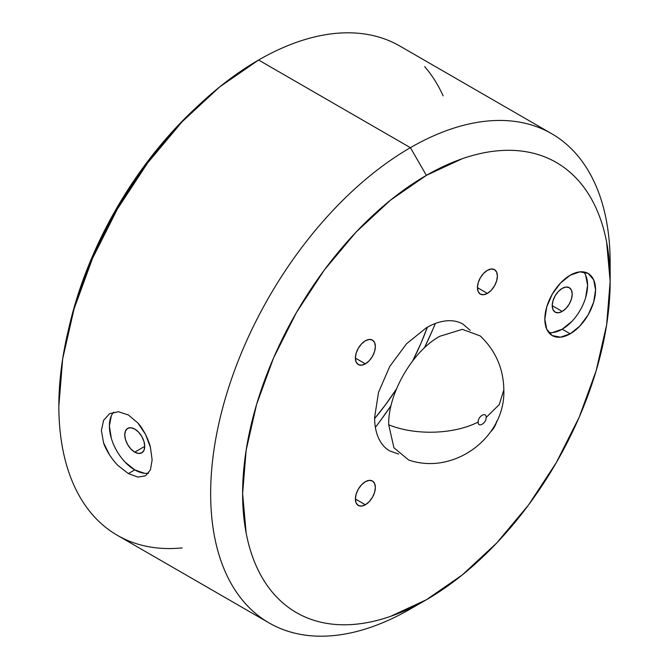 <?xml version="1.0" encoding="UTF-8"?>
<svg xmlns="http://www.w3.org/2000/svg" width="669" height="669" viewBox="0 0 669 669"><rect width="100%" height="100%" fill="white"/><g stroke="black" fill="none" stroke-linecap="round" stroke-linejoin="round"><path stroke-width="1" d="M478.168 422.055C477.917 416.252 486.405 411.351 486.154 417.448L499.266 404.561L503.824 389.851L499.266 404.561L486.154 417.448C486.405 423.251 477.917 428.152 478.168 422.055C453.866 434.482 415.106 435.661 388.689 424.765C415.106 435.661 453.866 434.482 478.168 422.055M439.767 336.298C412.472 351.242 387.987 393.656 388.689 424.765L393.949 447.804L408.65 460.013C454.418 475.709 505.655 437.024 503.824 389.851C503.498 368.678 495.645 350.715 480.275 335.955L462.346 329.332L439.767 336.298M562.211 311.436L552.226 305.666L552.987 300.816L555.153 295.823L558.389 291.458L562.211 288.372A14.124 8.153 -60 0 1 569.277 287.67A14.124 8.153 -60 0 1 571.443 298.993A14.124 8.153 -60 0 1 562.211 311.436L558.389 312.766L555.153 312.139L552.987 309.647L552.226 305.666L562.211 311.436A14.124 8.153 -60 0 1 555.153 312.139A14.124 8.153 -60 0 1 552.987 300.816A14.124 8.153 -60 0 1 562.211 288.372L566.033 287.043L569.277 287.67L571.443 290.162L572.204 294.134L571.443 298.993L569.277 303.977L566.033 308.35L562.211 311.436M552.502 332.568L562.211 329.198L570.205 333.806A35.875 20.714 -60 0 1 552.268 335.587A35.875 20.714 -60 0 1 546.765 306.837A35.875 20.714 -60 0 1 570.205 275.227L560.497 283.054L552.268 294.159L546.765 306.837L544.834 319.163L546.765 329.257L552.268 335.587L560.497 337.184L570.205 333.806L579.914 325.97L588.143 314.873L593.637 302.196L595.569 289.869L593.637 279.776L588.143 273.445L579.914 271.848L570.205 275.227A35.875 20.714 -60 0 1 588.143 273.445A35.875 20.714 -60 0 1 593.637 302.196A35.875 20.714 -60 0 1 570.205 333.806L562.211 329.198A35.875 20.714 120 0 0 584.413 301.259A35.875 20.714 120 0 0 583.694 271.923M427.366 327.2A180.789 104.381 -60 0 1 412.631 360.976L420.818 343.607L427.366 327.2M396.491 388.923A180.789 104.381 -60 0 1 374.615 418.568L385.545 404.703L396.491 388.923M435.352 323.47A268.361 154.94 -60 0 1 424.38 347.922L432.358 330.545L424.38 347.913A268.361 154.94 -60 0 0 435.352 323.47L432.358 330.545L435.352 323.47M391.064 405.623A268.361 154.94 -60 0 1 375.376 427.357L380 421.227L375.376 427.357A268.361 154.94 -60 0 0 391.064 405.623L380 421.227L391.064 405.631M610.153 281.448L610.153 263.001A282.485 163.094 120 0 0 410.406 147.673A282.485 163.094 -60 0 1 551.649 133.683L399.836 46.036A282.485 163.094 120 0 0 258.594 60.026L410.406 147.673L426.387 175.353A259.89 150.048 -60 0 1 610.153 281.448A259.89 150.048 -60 0 1 426.387 599.75L390.537 616.366C378.696 620.481 367.206 623.09 356.059 624.194C344.911 625.306 334.324 624.879 324.289 622.931C314.254 620.983 304.972 617.546 296.442 612.62C287.904 607.695 280.286 601.372 273.588 593.662C266.881 585.944 261.219 576.979 256.603 566.777C251.987 556.566 248.5 545.31 246.15 533.009L242.613 493.647L246.15 450.212L256.603 404.369L273.588 357.873L296.442 312.523L324.289 270.059L356.059 232.101L390.537 200.123L426.387 175.353L462.237 158.729C474.07 154.614 485.56 152.005 496.707 150.901C507.855 149.797 518.45 150.216 528.485 152.164C538.512 154.113 547.794 157.55 556.332 162.475C564.862 167.409 572.48 173.723 579.187 181.441C585.885 189.151 591.547 198.116 596.163 208.318C600.779 218.529 604.266 229.785 606.624 242.094L610.153 281.448L606.624 324.891L596.163 370.735L579.187 417.222L556.332 462.572L528.485 505.045L496.707 542.994L462.237 574.972L426.387 599.75L410.406 608.974L426.387 599.75A259.89 150.048 -60 0 1 242.613 493.647A259.89 150.048 -60 0 1 426.387 175.353L410.406 147.673A282.485 163.094 120 0 0 210.651 493.647A282.485 163.094 120 0 0 410.406 608.974A282.485 163.094 -60 0 1 269.164 622.964A282.485 163.094 -60 0 1 225.863 396.6A282.485 163.094 -60 0 1 410.406 147.673L258.594 60.026A282.485 163.094 120 0 0 74.05 308.961A282.485 163.094 120 0 0 117.351 535.317C126.625 540.669 136.719 544.407 147.623 546.531C158.528 548.647 170.035 549.107 182.152 547.903M134.753 452.127A14.124 8.153 60 0 1 125.521 439.684A14.124 8.153 60 0 1 127.687 428.369A14.124 8.153 60 0 1 134.753 429.063L138.575 432.149L141.811 436.523L143.977 441.515L144.738 446.365L134.753 452.127L130.932 449.05L127.687 444.676L125.521 439.684L124.76 434.833L125.521 430.861L127.687 428.369L130.932 427.734L134.753 429.063A14.124 8.153 60 0 1 143.977 441.515A14.124 8.153 60 0 1 141.811 452.829L138.575 453.457L134.753 452.127L144.738 446.365L143.977 450.337L141.811 452.829A14.124 8.153 60 0 1 134.753 452.127M113.705 412.096A35.875 20.714 -120 0 0 112.359 441.431A35.875 20.714 -120 0 0 134.753 469.889L128.381 473.568L118.421 465.858C116.113 463.826 113.186 460.239 109.624 455.096C106.413 449.802 104.389 445.696 103.561 442.761L101.395 430.577L103.561 420.341L109.624 413.676L118.43 411.744L128.381 414.981L137.847 422.95L145.499 434.365L150.425 447.36L152.131 459.837L150.433 469.814L145.516 475.81L137.881 477.089L128.381 473.568L118.346 465.783M365.366 363.852L355.381 358.082L356.142 362.063L358.308 364.555L361.544 365.182L365.366 363.852L369.188 360.767L372.432 356.401L374.598 351.409L375.351 346.55L374.598 342.578L372.432 340.086A14.124 8.153 -60 0 1 374.598 351.409A14.124 8.153 -60 0 1 365.366 363.852A14.124 8.153 -60 0 1 358.308 364.555A14.124 8.153 -60 0 1 356.142 353.232A14.124 8.153 -60 0 1 365.366 340.789A14.124 8.153 -60 0 1 372.432 340.086L369.188 339.459L365.366 340.789L361.544 343.874L358.308 348.24L356.142 353.232L355.381 358.082L365.366 363.852M487.4 293.398L477.415 287.628L478.176 291.6L480.342 294.092L483.578 294.728L487.4 293.398L491.222 290.313L494.466 285.939L496.632 280.947L497.393 276.096L496.632 272.124L494.466 269.632A14.124 8.153 -60 0 1 496.632 280.947A14.124 8.153 -60 0 1 487.4 293.398A14.124 8.153 -60 0 1 480.342 294.092A14.124 8.153 -60 0 1 478.176 282.778A14.124 8.153 -60 0 1 487.4 270.335A14.124 8.153 -60 0 1 494.466 269.632L491.222 269.005L487.4 270.335L483.578 273.412L480.342 277.786L478.176 282.778L477.415 287.628L487.4 293.398M496.833 421.144A14.124 8.153 -60 0 1 490.695 431.764L494.466 426.855L496.833 421.144M365.366 504.769L355.381 498.999L356.142 502.971L358.308 505.463L361.544 506.099L365.366 504.769L369.188 501.683L372.432 497.31L374.598 492.317L375.351 487.467L374.598 483.495L372.432 481.003A14.124 8.153 -60 0 1 374.598 492.317A14.124 8.153 -60 0 1 365.366 504.769A14.124 8.153 -60 0 1 358.308 505.463A14.124 8.153 -60 0 1 356.142 494.148A14.124 8.153 -60 0 1 365.366 481.705A14.124 8.153 -60 0 1 372.432 481.003L369.188 480.375L365.366 481.705L361.544 484.782L358.308 489.156L356.142 494.148L355.381 498.999L365.366 504.769M113.312 460.205L109.624 455.096L103.561 442.761L101.395 430.577L103.561 420.341L109.624 413.676L118.43 411.744L128.381 414.981L137.847 422.95C139.946 425.108 142.497 428.913 145.499 434.365C148.158 439.985 149.806 444.316 150.425 447.36M551.649 133.683A282.485 163.094 -60 0 1 609.986 272.5M470.165 330.327L462.998 324.131C458.148 321.329 452.545 320.242 446.198 320.869C439.859 321.496 433.253 323.796 426.387 327.76L406.568 343.749L389.768 366.411L378.545 392.285L374.607 417.448C374.607 425.375 375.919 432.241 378.545 438.053C381.171 443.856 384.918 448.163 389.768 450.965L398.716 454.075M443.137 95.868C438.12 84.771 431.965 75.028 424.681 66.649M399.836 46.036C390.562 40.684 380.477 36.946 369.572 34.83C358.668 32.706 347.152 32.246 335.035 33.45C322.918 34.654 310.424 37.489 297.563 41.955C284.701 46.429 271.714 52.45 258.594 60.026L219.624 86.953L182.152 121.716L147.623 162.968L117.351 209.129L92.506 258.426L74.05 308.953L62.685 358.785L58.847 405.999C58.847 421.144 60.126 435.41 62.685 448.782C65.244 462.162 69.032 474.396 74.05 485.485C79.067 496.582 85.222 506.324 92.506 514.712C99.798 523.091 108.077 529.965 117.351 535.317L269.164 622.964M145.508 475.818L137.881 477.089L128.381 473.568L134.753 469.889A35.875 20.714 -120 0 0 148.535 473.15M152.131 459.837L150.433 469.814M125.044 462.053L134.753 469.889L144.462 473.267M111.313 415.859L109.382 425.952L111.313 438.279M548.722 332.501A35.875 20.714 120 0 0 562.211 329.198L571.92 321.363M585.651 297.58L587.583 285.253L585.651 275.16M197.179 106.655A268.361 154.94 120 0 0 68.522 329.499M68.497 329.608L75.288 303.425L92.824 255.424L116.423 208.594L145.181 164.741L177.987 125.546L197.255 106.58"/></g></svg>
